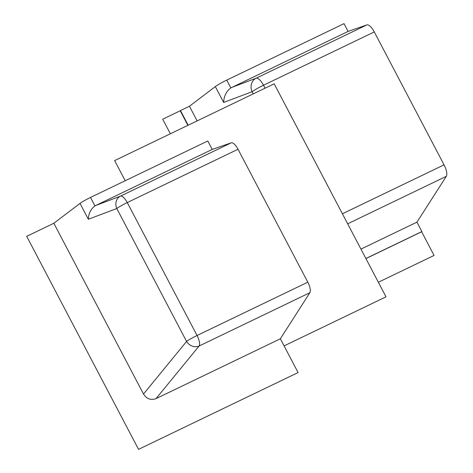 <?xml version="1.0" encoding="UTF-8"?>
<svg xmlns="http://www.w3.org/2000/svg" width="473" height="473" viewBox="0 0 473 473"><rect width="100%" height="100%" fill="white"/><g stroke="black" fill="none" stroke-linecap="round" stroke-linejoin="round"><path stroke-width="0.71" d="M284.084 345.899L386.009 296.837L274.174 83.81L114.637 160.601L125.203 180.733M365.889 258.506L421.898 231.551L416.955 222.144L360.952 249.1M197.129 120.899L189.436 106.248L180.467 110.564L188.159 125.209M347.673 223.806L446.299 176.334A10.56 3.808 -115.7 0 0 444.052 164.846L374.267 31.922A10.56 3.808 -115.7 0 0 366.865 24.909L348.104 31.407L230.836 87.919C226.313 91.307 223.918 96.155 223.646 102.464L252.091 91.721L253.226 93.891M348.104 31.407L344.031 23.65L226.733 80.108A10.56 0.946 152.3 0 0 215.316 86.594L223.646 102.464M365.931 258.583L421.65 231.764L434.078 255.438L378.359 282.257M170.357 133.782L162.7 119.208L180.219 110.777L187.876 125.351M446.299 176.334L416.955 222.144M189.436 106.248L215.316 86.594M231.232 142.822L120.473 196.135L95.777 205.465L212.217 149.421L231.232 142.822A9.679 3.488 -115.7 0 1 238.02 149.255L307.805 282.18A9.679 3.488 -115.7 0 1 309.862 292.71L280.353 338.786L156.031 398.627L199.103 346.023L309.862 292.71M280.353 338.786L298.079 372.558L138.542 449.35L26.701 236.329L53.845 223.262L143.508 394.044C146.695 398.922 150.869 400.448 156.031 398.627M53.845 223.262L80.02 203.39A9.679 0.869 152.3 0 1 90.491 197.442L207.789 140.984L212.217 149.421M95.777 205.465L94.943 205.926C90.798 209.025 88.599 213.471 88.35 219.259L116.796 208.516L186.581 341.435L143.508 394.044M444.052 164.846L342.405 213.772M265.063 88.197L263.508 85.235L374.267 31.922M230.836 87.919L226.733 80.108M366.865 24.909L256.106 78.216L231.752 87.416M256.106 78.216A10.56 9.312 -110.7 0 0 252.091 91.721A10.56 0.946 -27.7 0 1 263.508 85.235A10.56 3.808 -115.7 0 0 256.106 78.216M307.805 282.18L197.052 335.493A9.679 3.488 -115.7 0 1 199.103 346.023A9.679 8.331 39.3 0 1 186.581 341.435A9.679 0.869 -27.7 0 1 197.052 335.493L127.261 202.568L238.02 149.255M120.473 196.135A9.679 3.488 -115.7 0 1 127.261 202.568A9.679 0.869 -27.7 0 0 116.796 208.516A9.679 8.538 -110.7 0 1 120.473 196.135M80.02 203.39L88.35 219.259M94.943 205.926L90.491 197.442"/></g></svg>
